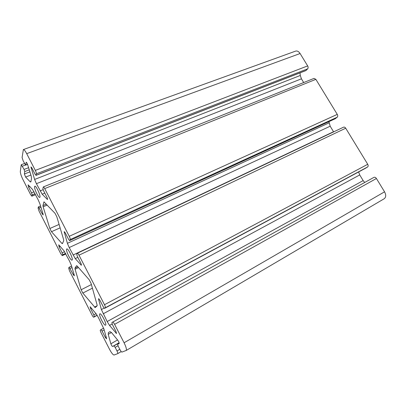 <?xml version="1.0" encoding="UTF-8"?>
<svg xmlns="http://www.w3.org/2000/svg" width="406" height="406" viewBox="0 0 406 406"><rect width="100%" height="100%" fill="white"/><g stroke="black" fill="none" stroke-linecap="round" stroke-linejoin="round"><path stroke-width="0.61" d="M61.869 243.397L51.481 231.694L49.852 228.497L43.127 206.781L42.934 205.537L43.97 201.873L55.038 213.317L56.82 216.784L63.595 239.56L63.737 240.748L62.433 243.62L61.869 243.397L62.707 243.011M75.09 269.229L74.983 268.138L76.531 265.697L77.155 266.001L89.224 279.8L91.076 283.393L97.07 304.825L97.115 305.85L95.156 307.601L82.824 293.071L81.134 289.762L75.09 269.229L78.52 267.559M22.949 179.579L30.648 194.667L31.835 196.179L32.16 194.87L31.516 192.845L28.572 187.08L28.085 184.806L32.602 189.546L38.073 199.61L39.818 203.655L43.112 214.221L43.122 214.941L42.204 213.784L38.397 206.903L38.073 208.09L39.006 211.059L60.87 253.917L62.25 255.658L62.722 254.75L62.138 252.826L59.098 246.868L58.738 244.813L63.843 250.634L69.573 261.195L71.309 265.235L74.278 275.243L74.262 275.821L73.197 274.486L69.157 267.244L68.665 268.051L69.512 270.868L92.121 315.193C92.847 316.548 93.38 317.218 93.72 317.198L94.344 316.69L93.822 314.883L90.675 308.712L90.117 306.713L96.181 313.874L98.389 317.533L103.916 328.997L106.534 338.391L106.499 338.843L105.266 337.295L102.079 331.047L100.967 329.652L100.312 330.073C100.115 330.393 100.363 331.276 101.064 332.722L109.447 349.155C111.488 352.971 113.02 354.92 114.045 355.011L117.735 353.636C117.958 353.327 117.71 352.428 116.984 350.946L115.157 347.374L113.954 345.876L112.594 346.485C112.066 346.267 111.488 345.374 110.853 343.806L108.229 334.326L108.366 332.56L109.94 331.646L111.452 332.499L117.943 340.431C118.907 341.933 119.308 342.974 119.151 343.552L117.649 344.222L118.156 346.085L120.029 349.739C120.856 351.271 121.49 352.053 121.922 352.078L126.144 350.5C126.834 349.586 126.149 347.008 124.079 342.771L114.599 324.353C113.746 322.79 113.112 322.029 112.685 322.07L111.883 322.587L112.411 324.561L115.913 331.377L116.476 333.488L109.534 325.424L107.179 321.552L101.393 309.565L98.556 299.237L98.602 298.664L99.881 300.207L103.342 306.931L104.555 308.382L105.311 307.768C105.55 307.352 105.276 306.337 104.489 304.723L78.987 255.196C78.267 253.857 77.724 253.212 77.363 253.253L76.734 254.268L77.338 256.374L80.713 262.936C81.317 264.189 81.515 264.956 81.317 265.24L75.237 258.612L69.203 247.564L67.391 243.326L64.184 231.593L65.275 232.912L68.604 239.388L69.634 240.631L70.197 239.545C70.334 238.956 70.02 237.87 69.253 236.297L44.696 188.602C44.081 187.455 43.625 186.897 43.315 186.933L42.874 188.445L43.554 190.678L46.807 197.001C47.441 198.351 47.659 199.184 47.451 199.498L42.163 194.195L36.418 183.69L34.596 179.452L30.993 166.927L31.922 168.059L35.134 174.306L36.007 175.372L36.367 173.824C36.418 173.073 36.068 171.931 35.322 170.398L26.7 153.656C25.213 150.854 24.096 149.494 23.365 149.575L22.097 157.503L23.142 160.822L25.644 165.125L26.187 162.222C26.568 162.329 27.029 163.08 27.578 164.476L31.186 176.011L31.541 178.726L30.765 181.979L30.156 181.776L25.624 177.077L24.396 173.981L24.751 171.56L24.076 169.429L21.249 164.724L20.315 171.408C20.31 173.22 21.188 175.945 22.949 179.579M384.03 198.844L384.167 198.767C386.06 197.27 386.187 194.956 384.548 191.815L376.418 178.503C375.636 177.402 374.809 177.021 373.941 177.356L112.695 322.065L373.941 177.356M99.805 313.884L99.851 313.853C101.206 312.732 107.199 324.597 105.55 325.14C104.19 326.206 98.323 314.696 99.805 313.884M66.614 249.101L66.777 248.934C68.147 247.939 73.679 259.667 72.035 260.094C70.766 261.022 65.615 250.573 66.614 249.101M34.581 186.582L34.809 186.217C36.175 185.339 41.346 197.072 39.732 197.377C38.565 198.174 33.992 188.587 34.581 186.582M364.705 182.472L363.167 180.604L359.726 174.93L358.635 171.946M365.654 168.175L367.582 166.983C368.303 166.379 368.354 165.475 367.729 164.278L345.709 128.215C345.049 127.256 344.334 126.911 343.562 127.174L77.363 253.253M333.62 131.884L330.179 126.215L328.921 121.638M335.219 118.725L337.213 117.207C337.858 116.507 337.878 115.573 337.269 114.39L315.868 79.348L314.021 78.399L43.315 186.933M303.688 82.54L301.435 78.825L300.278 75.475L300.034 72.862M36.007 175.372L305.931 70.573L307.692 68.817C308.271 68.035 308.261 67.066 307.662 65.909L300.1 53.526C298.73 51.471 297.233 50.669 295.609 51.115L23.365 149.575M60.113 227.862L51.481 231.694M59.093 224.427L49.852 228.497M47.208 205.076L43.127 206.781M46.309 204.127L42.934 205.537M44.142 201.899L43.873 202.01M74.983 268.138L77.82 266.757M35.51 194.591L31.922 196.042M35.053 193.703L32.16 194.87M34.074 191.82L31.516 192.845M29.978 186.527L28.572 187.08M42.914 213.485L42.204 213.784M41.026 207.197L39.225 207.953M65.858 253.933L62.311 255.597M65.584 253.41L62.722 254.75M64.574 251.69L62.138 252.826M60.261 246.33L59.098 246.868M73.993 274.096L73.197 274.486M72.07 267.503L70.116 268.452M93.72 317.198L97.161 315.34L93.735 317.187M97.08 315.213L94.344 316.69M96.044 313.686L93.822 314.883M91.649 308.195L90.675 308.712M106.174 336.782L105.266 337.295M104.2 329.865L102.079 331.047M103.621 328.18L100.967 329.652L103.621 328.18M121.216 351.591L117.75 353.621L121.216 351.591M119.806 349.302L116.984 350.946M117.989 345.734L115.157 347.374M119.151 342.877L113.954 345.876M119.11 342.725L112.594 346.485M117.588 339.944L110.853 343.806M111.462 332.509L108.229 334.326M110.072 331.606L108.366 332.56M117.649 344.222L119.227 343.314L117.659 344.222M384.548 191.815L124.079 342.771M81.134 289.762L91.396 284.545M82.824 293.071L92.406 288.164M94.502 307.149L97.181 305.728M376.418 178.503L114.599 324.353M116.527 332.981L116.04 333.255M112.137 323.978L109.534 325.424M363.167 180.604L107.179 321.552M359.726 174.93L103.2 313.802M104.109 308.113L101.393 309.565M99.079 298.963L98.556 299.237M365.73 168.135L104.57 308.372M367.582 166.983L105.311 307.768M367.729 164.278L104.489 304.723M345.709 128.215L78.987 255.196M81.403 264.91L81.007 265.103M77.85 257.363L75.237 258.612M333.524 131.732L73.039 255.039M330.179 126.215L69.203 247.564M329.033 122.861L67.391 243.326M64.762 232.059L64.158 232.328M335.534 118.582L69.69 240.575M337.213 117.207L70.197 239.545M337.269 114.39L69.253 236.297M315.868 79.348L44.696 188.602M47.543 199.31L47.248 199.432M44.807 193.119L42.163 194.195M43.117 189.683L40.118 190.896M301.435 78.825L36.418 183.69M300.278 75.475L34.596 179.452M31.658 167.592L31.003 167.835M306.175 70.405L36.083 175.25M307.692 68.817L36.367 173.824M307.662 65.909L35.322 170.398M300.1 53.526L26.7 153.656M27.522 164.318L25.72 164.993M31.049 181.426L30.156 181.776M30.922 175.032L25.624 177.077M29.993 171.834L24.396 173.981M29.364 169.799L24.751 171.56M28.674 167.683L24.076 169.429M25.466 165.054L22.421 166.201M31.835 196.179L35.55 194.677M38.397 206.903L40.62 205.974M62.25 255.658L65.873 253.958M69.157 267.244L71.593 266.067M126.144 350.5L384.167 198.767M104.555 308.382L365.694 168.155M69.634 240.631L335.386 118.674M25.644 165.125L27.552 164.41M21.249 164.724L24.517 163.501"/></g></svg>

